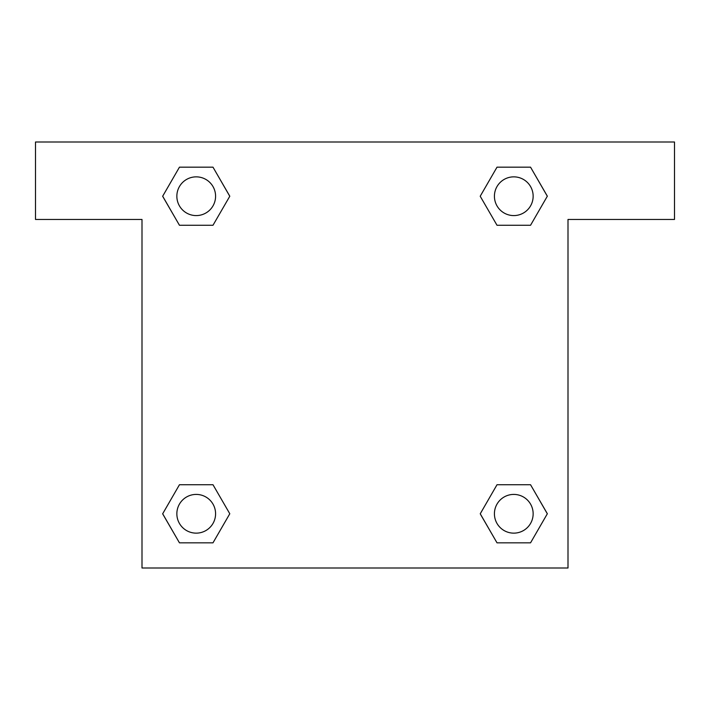 <?xml version="1.0" encoding="UTF-8"?>
<svg xmlns="http://www.w3.org/2000/svg" width="710" height="710" viewBox="0 0 710 710"><rect width="100%" height="100%" fill="white"/><g stroke="black" fill="none" stroke-linecap="round" stroke-linejoin="round"><path stroke-width="1.06" d="M530.547 167.169L497.009 167.169L530.547 167.169L547.321 196.217L530.547 225.265L497.009 225.265L511.546 225.265L497.009 225.265L480.209 196.244L497.009 167.169L530.547 167.169L547.357 196.2M530.547 484.735L497.009 484.735L530.547 484.735L547.321 513.783L530.547 542.83L497.009 542.83L480.244 513.783L497.009 484.735L530.547 484.735L547.357 513.756M480.794 514.732A203.317 203.317 0 0 1 480.759 514.759L497.009 542.83L530.547 542.83L497.009 542.83M198.454 225.265L179.452 225.265L212.991 225.265L198.454 225.265L212.991 225.265L229.792 196.244L212.991 225.265L179.452 225.265L162.643 196.244M179.452 542.83L212.991 542.83L179.452 542.83L162.679 513.783L179.452 484.735L212.991 484.735L198.454 484.735L212.991 484.735L229.792 513.756L212.991 542.83L179.452 542.83L162.643 513.8M674.5 142L35.5 142L35.5 219.452L142 219.452L142 568L568 568L568 219.452L674.5 219.452L674.5 142M179.452 225.265L162.679 196.217L179.452 167.169L212.991 167.169L229.792 196.2M212.991 484.735L229.792 513.756L212.991 484.735L179.452 484.735L198.454 484.735M497.009 225.265L480.209 196.244L497.009 225.265L530.547 225.265L511.546 225.265M533.148 513.783A19.365 19.365 0 0 0 504.1 497.009A19.365 19.365 0 0 0 504.1 530.547A19.365 19.365 0 0 0 533.148 513.783M215.583 513.783A19.365 19.365 0 0 0 186.535 497.009A19.365 19.365 0 0 0 186.535 530.547A19.365 19.365 0 0 0 215.583 513.783M533.148 196.217A19.365 19.365 0 0 0 504.1 179.452A19.365 19.365 0 0 0 504.1 212.991A19.365 19.365 0 0 0 533.148 196.217M212.991 167.169L179.452 167.169L212.991 167.169L229.756 196.217M215.583 196.217A19.365 19.365 0 0 0 186.535 179.452A19.365 19.365 0 0 0 186.535 212.991A19.365 19.365 0 0 0 215.583 196.217M497.009 484.735L511.546 484.735"/></g></svg>
